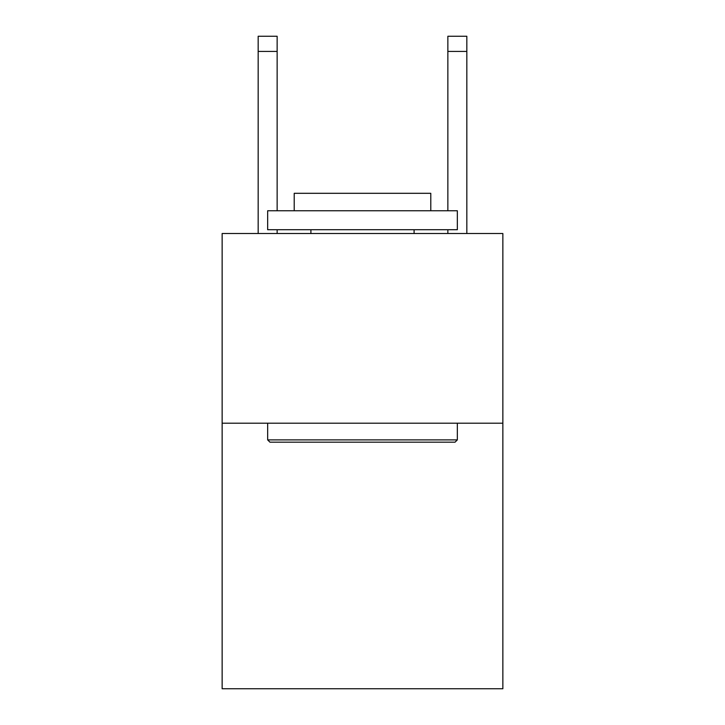 <?xml version="1.0" encoding="UTF-8"?>
<svg xmlns="http://www.w3.org/2000/svg" width="725" height="725" viewBox="0 0 725 725"><rect width="100%" height="100%" fill="white"/><g stroke="black" fill="none" stroke-linecap="round" stroke-linejoin="round"><path stroke-width="1.09" d="M502.86 423.201L502.86 688.75L222.14 688.75L222.14 233.513L502.86 233.513L502.86 423.201L222.14 423.201M447.86 210.757L447.86 36.25L466.827 36.25L466.827 233.513M447.86 36.25L466.827 36.25L447.86 36.25M269.936 442.168L267.661 439.894L457.339 439.894L455.064 442.168L269.936 442.168M457.339 210.757L457.339 229.725L267.661 229.725L267.661 210.757L457.339 210.757M294.214 210.757L294.214 193.303L430.786 193.303L430.786 210.757M457.339 423.201L457.339 439.894M267.661 423.201L267.661 439.894M414.093 229.725L414.093 233.513M310.907 229.725L310.907 233.513M277.14 233.513L277.14 229.725M277.14 210.757L277.14 51.421L258.173 51.421L258.173 36.25L277.14 36.25L277.14 51.421M258.173 233.513L258.173 51.421M447.86 229.725L447.86 233.513M447.86 51.421L466.827 51.421"/></g></svg>
